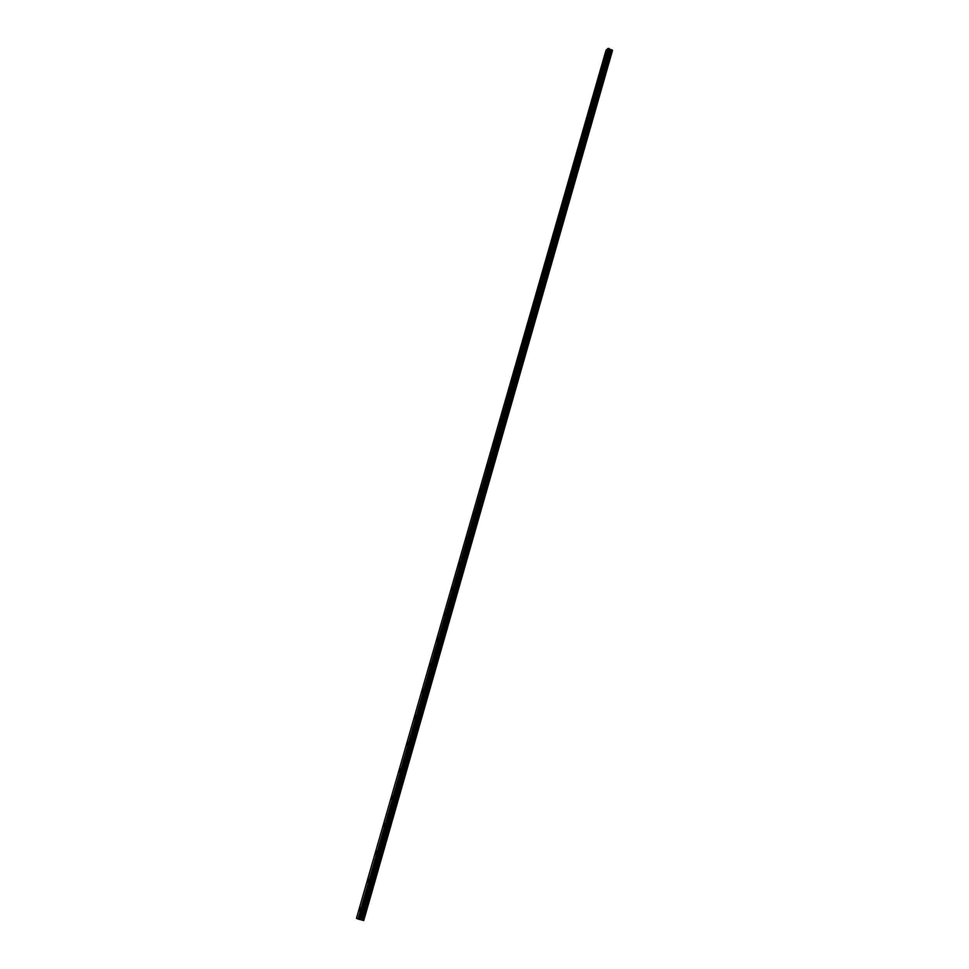 <?xml version="1.0" encoding="UTF-8"?>
<svg xmlns="http://www.w3.org/2000/svg" width="969" height="969" viewBox="0 0 969 969"><rect width="100%" height="100%" fill="white"/><g stroke="black" fill="none" stroke-linecap="round" stroke-linejoin="round"><path stroke-width="1.45" d="M605.758 55.318L604.571 57.292L605.758 55.318M360.468 909.334L360.238 907.359L359.451 908.861L359.681 910.836L360.468 909.334M368.62 880.954L368.39 879.04L367.59 880.555L367.82 882.468L368.62 880.954M376.675 852.89L376.444 851.024L375.633 852.55L375.875 854.416L376.675 852.89M384.645 825.14L384.414 823.335L383.591 824.861L383.833 826.666L384.645 825.14M392.53 797.693L392.3 795.937L391.464 797.487L391.706 799.231L392.53 797.693M400.33 770.549L400.088 768.841L399.482 772.099L400.33 770.549M408.046 743.695L407.804 742.036L407.186 745.27L408.046 743.695M415.665 717.145L415.435 715.534L414.575 717.108L414.805 718.719L415.665 717.145M423.211 690.873L422.981 689.31L422.109 690.897L422.339 692.46L423.211 690.873M430.684 664.879L430.442 663.365L429.788 666.49L430.684 664.879M438.061 639.165L437.831 637.687L437.164 640.788L438.061 639.165M445.377 613.728L445.134 612.299L444.456 615.363L445.377 613.728M452.596 588.558L452.366 587.166L451.675 590.206L452.596 588.558M459.754 563.655L459.524 562.299L458.822 565.315L459.754 563.655M466.828 539.018L466.61 537.698L465.883 540.678L466.828 539.018M473.841 514.624L473.611 513.34L472.884 516.307L473.841 514.624M480.769 490.496L480.551 489.236L479.582 490.932L479.8 492.191L480.769 490.496M487.625 466.61L487.419 465.386L486.644 468.318L487.625 466.61M494.42 442.966L494.214 441.779L493.221 443.499L493.427 444.686L494.42 442.966M501.143 419.565L500.937 418.414L500.137 421.297L501.143 419.565M507.792 396.394L507.599 395.279L506.581 397.024L506.775 398.15L507.792 396.394M514.382 373.465L514.188 372.375L513.352 375.233L514.382 373.465M520.898 350.766L520.704 349.7L519.856 352.546L520.898 350.766M527.354 328.297L527.172 327.256L526.3 330.09L527.354 328.297M533.749 306.047L533.568 305.041L532.684 307.851L533.749 306.047M540.072 284.014L539.89 283.033L539.006 285.831L540.072 284.014M546.334 262.199L546.165 261.242L545.256 264.028L546.334 262.199M552.548 240.603L552.378 239.67L551.276 241.511L551.446 242.444L552.548 240.603M558.689 219.212L558.519 218.304L557.575 221.077L558.689 219.212M564.77 198.027L563.655 199.905L564.77 198.027M570.802 177.048L569.663 178.938L570.802 177.048M576.761 156.275L575.622 158.177L576.761 156.275M582.672 135.696L581.521 137.61L582.672 135.696M588.522 115.311L587.371 117.249L588.522 115.311M594.324 95.132L593.161 97.07L594.324 95.132M600.065 75.134L598.89 77.084L600.065 75.134M608.108 48.462L358.046 919.012L608.108 48.462L608.738 48.474L358.942 919.29L608.738 48.474M363.726 920.55L612.517 50.412L363.726 920.55M608.035 48.45L606.013 50.303L356.471 918.249L358.046 919.012M608.835 48.462L359.584 919.46L609.331 48.716M363.702 920.55L612.444 50.243L611.802 49.891L362.624 920.271L360.093 919.545L609.319 48.898M609.622 49.249L611.705 49.867M612.42 50.206L363.557 920.526M363.52 920.514L362.721 920.308L611.802 49.891M609.574 49.201L360.093 919.545M360.02 919.533L609.356 48.765M359.584 919.46L358.942 919.29M358.833 919.254L358.142 919.036M607.975 48.45L357.985 918.987M609.041 48.511L359.196 919.363M359.39 919.424L609.21 48.583M360.202 919.569L609.695 49.346M610.688 49.843L361.485 919.908M361.582 919.944L610.773 49.867M360.129 919.557L609.646 49.298"/></g></svg>
